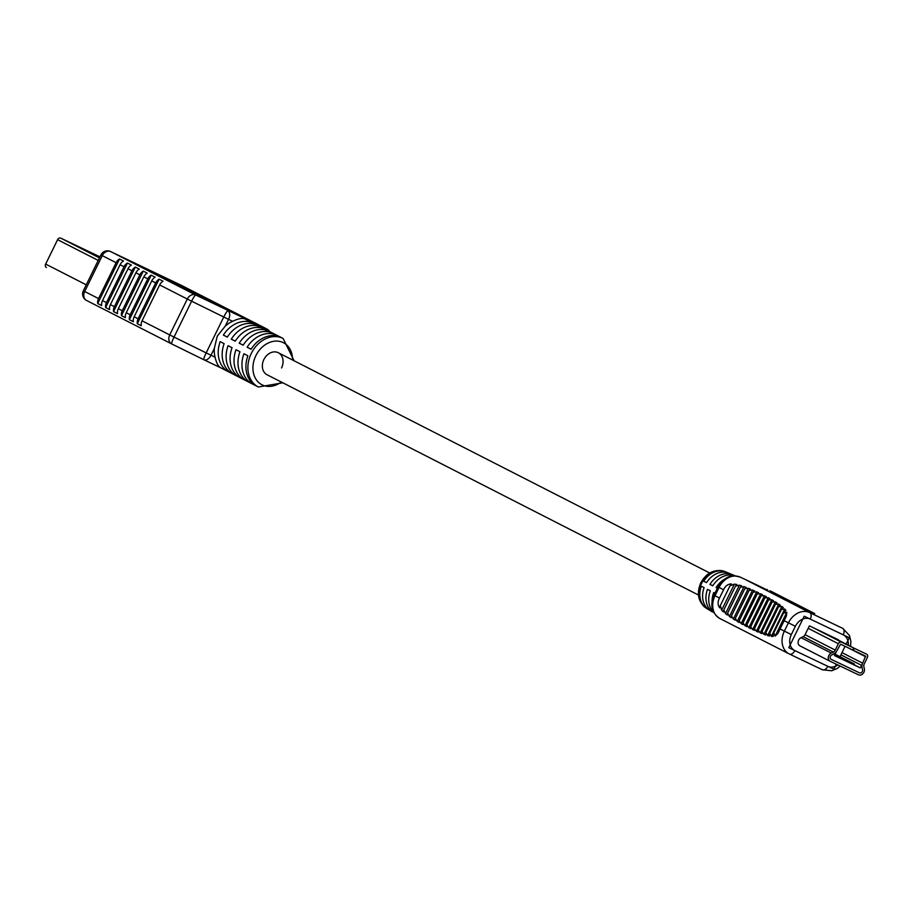 <?xml version="1.0" encoding="UTF-8"?>
<svg xmlns="http://www.w3.org/2000/svg" width="913" height="913" viewBox="0 0 913 913"><rect width="100%" height="100%" fill="white"/><g stroke="black" fill="none" stroke-linecap="round" stroke-linejoin="round"><path stroke-width="1.37" d="M281.546 367.962A12.371 9.781 117 0 0 278.339 352.738A12.371 9.781 117 0 0 263.88 359.528A12.371 9.781 117 0 0 267.087 374.764L698.456 595.025M168.403 280.405L198.532 295.333L158.234 274.859L191.582 291.681L177.35 284.16L186.583 288.576L222.955 307.555L168.266 280.679M243.919 353.753A27.253 21.558 117 0 0 250.322 382.718L254.282 384.738A27.253 21.558 117 0 1 247.88 355.785L243.919 353.753M235.999 349.713A27.253 21.558 117 0 0 242.413 378.678L246.373 380.698A27.253 21.558 117 0 1 239.959 351.733L235.999 349.713M228.09 345.673A27.253 21.558 117 0 0 234.493 374.638L238.453 376.658A27.253 21.558 117 0 1 232.05 347.693L228.09 345.673M220.17 341.633A27.253 21.558 117 0 0 226.584 370.598L230.533 372.618A27.253 21.558 117 0 1 224.13 343.653L220.17 341.633M282.836 382.798L258.345 387.009A27.253 21.558 -63 0 1 251.28 353.445A27.253 21.558 -63 0 1 283.121 338.472L245.129 319.071C242.55 317.815 238.396 318.557 232.655 321.296A27.253 21.558 117 0 0 225.26 326.112L217.283 336.087L214.315 348.469A27.253 21.558 117 0 0 215.08 357.188C216.472 363.294 218.492 366.912 221.151 368.007M258.345 387.009L221.049 367.962M137.292 323.727L141.253 325.747A7.27 5.752 -63 0 1 142.063 320.817L169.715 334.923A7.27 5.752 117 0 0 171.598 343.881A7.27 5.752 117 0 0 171.69 343.927A7.27 0.924 -63.8 0 1 171.69 343.927A7.27 0.924 -63.8 0 1 174.029 337.08L206.167 352.897L223.753 317.005L191.616 301.199L174.029 337.08L169.715 334.923L187.291 299.042L159.649 284.924A7.27 5.752 -63 0 1 163.062 281.227L159.102 279.207A7.27 5.752 -63 0 0 155.689 282.904L138.114 318.785A7.27 5.752 -63 0 0 137.292 323.727L159.102 279.207M155.689 282.904L151.729 280.884A7.27 5.752 -63 0 1 155.142 277.187L151.181 275.167A7.27 5.752 -63 0 0 147.769 278.864L130.194 314.745A7.27 5.752 -63 0 0 129.372 319.687L133.332 321.707A7.27 5.752 -63 0 1 134.154 316.765L138.114 318.785M147.769 278.864L143.82 276.844A7.27 5.752 -63 0 1 147.233 273.147L143.273 271.127A7.27 5.752 -63 0 0 139.86 274.824L122.274 310.705A7.27 5.752 -63 0 0 121.463 315.647L125.423 317.667A7.27 5.752 -63 0 1 126.234 312.725L130.194 314.745M139.86 274.824L135.9 272.804A7.27 5.752 -63 0 1 139.312 269.107L135.352 267.087A7.27 5.752 -63 0 0 131.94 270.784L114.365 306.665A7.27 5.752 -63 0 0 113.543 311.607L117.503 313.627A7.27 5.752 -63 0 1 118.325 308.685L122.274 310.705M131.94 270.784L127.991 268.764A7.27 5.752 -63 0 1 131.404 265.067L127.443 263.047A7.27 5.752 -63 0 0 124.031 266.733L106.444 302.625A7.27 5.752 -63 0 0 105.634 307.555L109.594 309.575A7.27 5.752 -63 0 1 110.405 304.645L114.365 306.665M98.536 298.585A7.27 5.752 -63 0 0 97.714 303.515L101.674 305.535A7.27 5.752 -63 0 1 102.496 300.605L120.071 264.713A7.27 5.752 -63 0 1 123.483 261.027L119.523 258.995A7.27 5.752 -63 0 0 116.111 262.693L102.267 255.629L84.681 291.509L98.536 298.585L116.111 262.693M151.729 280.884L134.154 316.765M143.82 276.844L126.234 312.725M135.9 272.804L118.325 308.685M127.991 268.764L110.405 304.645M250.345 322.095A27.253 21.558 117 0 0 223.365 335.105L227.326 337.125A27.253 21.558 117 0 1 254.293 324.115L250.345 322.095L249.683 323.43M258.253 326.135A27.253 21.558 117 0 0 231.286 339.157L235.246 341.177A27.253 21.558 117 0 1 262.214 328.155L258.253 326.135L257.603 327.47M266.174 330.175A27.253 21.558 117 0 0 239.195 343.197L243.155 345.217A27.253 21.558 117 0 1 270.122 332.195L266.174 330.175L265.512 331.522M274.083 334.215A27.253 21.558 117 0 0 247.115 347.237L251.075 349.257A27.253 21.558 117 0 1 278.043 336.235L274.083 334.215L273.432 335.562M227.394 337.034L223.365 335.105M227.132 369.468L226.584 370.598M235.052 373.508L234.493 374.638M235.303 341.074L231.286 339.157M242.961 377.548L242.413 378.678M243.223 345.114L239.195 343.197M250.881 381.588L250.322 382.718M251.132 349.154L247.115 347.237M159.649 284.924L142.063 320.817M202.412 297.946L246.487 318.945L181.824 285.895L128.607 260.399L202.412 297.946M156.762 273.957L156.42 274.63M97.714 303.515L119.523 258.995M105.634 307.555L127.443 263.047M113.543 311.607L135.352 267.087M121.463 315.647L143.273 271.127M129.372 319.687L151.181 275.167M46.369 267.486L46.415 267.509A2.773 2.191 -63 0 1 46.369 267.486A2.773 2.191 -63 0 1 45.65 264.074L57.599 239.685A2.773 2.191 -63 0 1 60.794 238.145L99.974 256.861M99.608 257.592L90.741 253.198L99.677 257.466M838.385 639.751L809.42 625.85L805.083 634.683A3.686 2.922 -63 0 1 803.166 636.658L801.078 637.673A4.611 3.652 117 0 0 798.67 640.139A4.611 3.652 117 0 0 799.868 645.822A4.611 3.652 117 0 0 799.936 645.856M846.317 643.802L849.295 637.731L804.216 616.207L788.798 647.694L833.866 669.218L836.319 664.23M835.372 652.852L831.663 655.009A2.397 1.894 117 0 0 831.035 659.254L859.532 672.87A2.397 1.894 117 0 0 862.545 669.765L861.575 665.372L840.976 654.849L845.004 646.29M835.749 653.035L834.493 655.591L860.331 667.928L861.575 665.372M824.177 632.892L854.34 648.298L853.358 650.284L865.615 656.139L862.659 663.18A5.912 4.668 117 0 0 862.055 667.517L862.545 669.765A2.397 1.894 -63 0 1 859.532 672.87L831.07 659.266A2.397 1.894 117 0 0 831.07 659.266A2.397 1.894 -63 0 1 831.663 655.009L833.752 654.005A5.912 4.668 117 0 0 836.822 650.843L840.576 644.179L852.833 650.033L853.803 648.036L823.652 632.641M860.331 667.928L853.929 664.664M838.1 657.143L853.883 664.755L854.294 663.922L835.178 654.21M834.539 655.5L838.077 657.2L838.476 656.367L834.984 654.587L840.417 657.234L840.017 658.056M840.086 656.664L840.976 654.849M835.098 654.359L854.294 663.922M851.133 662.416L850.722 663.237M848.325 661.012L847.926 661.834M845.164 659.494L844.765 660.327M835.053 654.461L841.215 657.611L840.805 658.433M841.215 657.611L844.377 659.118L843.966 659.951M844.377 659.118L835.087 654.381M840.417 657.234L835.041 654.484M834.95 654.667L838.476 656.367M835.315 654.861L834.904 655.682M854.34 648.298L866.585 654.153A2.773 2.191 117 0 0 866.585 654.153A2.773 2.191 117 0 1 867.35 657.577L864.234 663.934A3.686 2.922 117 0 0 863.858 666.65L864.36 668.898A4.611 3.652 -63 0 1 863.881 672.288A4.611 3.652 -63 0 1 858.562 674.855L830.1 661.252A4.611 3.652 -63 0 1 830.031 661.217A4.611 3.652 -63 0 1 828.308 657.2A4.611 3.652 -63 0 1 831.229 653.069L833.318 652.065A3.686 2.922 117 0 0 835.247 650.09L838.362 643.733A2.773 2.191 117 0 1 841.546 642.181L853.803 648.036M777.34 594.523L814.681 613.547L770.115 590.791L777.34 594.523L776.929 595.344L766.988 590.38L767.388 589.547M766.247 596.68L764.889 597.832L768.232 597.718L752.632 629.548L750.691 626.797L750.634 628.578L748.831 627.676L746.868 624.914L746.811 626.649L744.997 625.702L743.034 622.894L742.965 624.618L741.128 623.602L739.188 620.726L739.096 622.461L737.248 621.388L735.33 618.421L735.205 620.167L733.344 619.025L731.461 615.91L731.279 617.702L729.419 616.458L727.627 613.125L727.364 615.008L725.504 613.604L723.849 609.884L723.461 611.915L721.624 610.181L720.346 605.502L719.684 607.853C717.629 605.011 717.572 601.747 719.512 598.049L723.575 589.764C725.31 585.952 727.923 584.012 731.404 583.932L729.932 585.929L734.406 584.103L736.871 584.537L735.479 586.123L739.427 585.176L741.653 585.849L740.306 587.23L744.027 586.648L746.126 587.413L744.803 588.68L748.398 588.292L750.406 589.113L749.094 590.323L752.597 590.049L754.549 590.916L753.225 592.081L756.672 591.886L758.566 592.777L757.231 593.929L760.632 593.781L762.469 594.694L761.111 595.847L764.478 595.721L766.247 596.68M768.232 597.718L769.979 598.688L768.541 599.898L771.873 599.761L756.421 631.305L754.503 628.555L754.423 630.347L752.632 629.548M771.873 599.761L773.562 600.754L772.067 602.055L775.388 601.872L760.187 632.926L758.304 630.153L758.212 632.093L756.421 631.305M775.388 601.872L777.02 602.911L775.422 604.326L778.755 604.075L763.919 634.375L762.093 631.545L761.956 633.633L760.187 632.926M778.755 604.075L780.284 605.159L778.572 606.768L781.916 606.403L767.628 635.574L765.881 632.663L765.676 634.98L763.919 634.375M781.916 606.403L783.308 607.59L781.368 609.553L784.746 608.982L771.337 636.361L769.727 633.302L769.385 636.019L767.628 635.574M784.746 608.982L785.888 610.386L783.388 613.228L786.835 612.235L775.114 636.156L773.802 632.8L773.106 636.464L771.337 636.361M716.123 587.561L717.401 588.177L716.123 587.561A21.855 17.29 -63 0 1 724.055 579.458M712.745 585.826L709.926 584.388A21.239 16.811 -63 0 1 731.039 574.197L734.178 575.487A21.524 17.027 117 0 0 712.745 585.826M706.548 582.654L703.729 581.204A20.634 16.331 -63 0 1 724.135 571.367L727.273 572.656A20.908 16.548 117 0 0 706.548 582.654M754.012 583.601A23.076 18.249 117 0 0 753.898 583.555A23.076 18.249 117 0 0 753.807 583.498A23.076 18.249 117 0 0 753.545 583.384A23.076 18.249 117 0 0 753.271 583.259M730.674 574.928L731.039 574.197M709.926 584.388L712.791 585.758M723.758 572.12L724.135 571.367M703.729 581.204L706.594 582.574M706.148 608.081A20.634 16.331 -63 0 1 701.298 586.18L704.117 587.618A20.908 16.548 117 0 0 709.036 609.873L706.148 608.081L706.445 607.487M712.791 611.448L712.505 612.018A21.239 16.811 -63 0 1 707.495 589.353L710.314 590.802A21.524 17.027 117 0 0 713.726 612.44M712.505 612.018L706.091 608.081A20.565 16.274 117 0 1 701.675 583.27A20.565 16.274 117 0 1 724.762 571.527L735.216 575.829M712.06 601.142A21.855 17.29 -63 0 1 713.692 592.537L714.947 593.188M767.525 590.152L746.115 579.926A5.535 3.39 -64.5 0 0 746.058 579.903A5.535 3.39 -64.5 0 0 746.012 579.881M784.826 599.385L776.929 595.344M814.681 613.547L814.27 614.381L806.624 610.58L807.035 609.747M806.647 610.523L799.628 606.94M799.971 606.255L799.56 607.088L792.975 603.938L787.942 601.37L788.353 600.537M787.976 601.313L784.712 599.613L785.123 598.78M734.406 584.103L721.624 610.181M739.427 585.176L725.504 613.604M744.027 586.648L729.419 616.458M748.398 588.292L733.344 619.025M752.597 590.049L737.248 621.388M756.672 591.886L741.128 623.602M760.632 593.781L744.997 625.702M764.478 595.721L748.831 627.676M786.835 612.235L786.367 616.115L777.853 633.508L775.114 636.156M793.374 603.105L792.975 603.938M292.514 359.973A23.612 18.682 117 0 0 278.317 341.177A23.612 18.682 117 0 0 255.857 355.693A23.612 18.682 117 0 0 257.991 381.817A23.612 18.682 117 0 0 281.272 381.999M102.496 300.605L106.444 302.625M214.315 348.469L210.994 355.237L206.167 352.897A7.27 0.924 116.2 0 0 203.839 359.733L171.701 343.927A7.27 7.27 0 0 1 171.598 343.881L86.564 300.457A7.27 7.27 0 0 1 83.345 290.791L84.681 291.509A7.27 5.752 117 0 0 86.564 300.457A7.27 5.752 117 0 0 86.678 300.514L171.484 343.824M195.679 294.99A7.27 5.752 117 0 0 187.291 299.042L191.616 301.199A7.27 0.924 116.2 0 1 195.679 294.99L266.756 328.954L181.733 285.529L110.644 251.577L195.679 294.99M110.325 251.44A7.27 4.439 -64.5 0 1 110.587 251.543A7.27 4.439 -64.5 0 1 110.644 251.577A7.27 5.752 117 0 0 102.267 255.629L100.921 254.91L83.345 290.791M124.031 266.733L120.071 264.713M171.69 343.927L203.839 359.733A7.27 0.924 116.2 0 0 203.85 359.745A7.27 4.439 -64.5 0 0 203.907 359.779A7.27 4.439 -64.5 0 0 210.994 355.237L215.08 357.188M220.946 367.916L203.976 359.802M232.655 321.296L228.581 319.356L225.26 326.112M181.596 285.472A7.27 4.439 115.5 0 1 181.664 285.495A7.27 4.439 115.5 0 1 181.733 285.529A7.27 5.752 117 0 1 181.835 285.586A7.27 7.27 0 0 0 181.664 285.495L110.587 251.543A7.27 7.27 0 0 0 100.921 254.91M181.949 285.643A7.27 5.752 117 0 0 181.835 285.586L266.87 329A7.27 5.752 117 0 0 266.756 328.954A7.27 7.201 -69.6 0 1 269.689 331.613M267.018 329.079A7.27 5.752 117 0 0 266.87 329A7.27 7.27 0 0 1 269.723 331.624M223.753 317.005L228.581 319.356A7.27 4.439 115.5 0 0 227.816 310.808A7.27 0.924 116.2 0 0 223.753 317.005M264.644 329.034A7.27 7.201 -69.6 0 0 262.43 327.345A7.27 4.439 -64.5 0 1 263.663 328.532M45.65 264.074L86.267 284.822M57.599 239.685L98.216 260.433M60.794 238.145L99.46 257.888M841.923 652.59L862.659 663.18M865.764 656.824L847.138 647.306M841.546 642.181L811.395 626.786M805.083 634.683L835.247 650.09M808.199 628.327L838.362 643.733M803.166 636.658L833.318 652.065M801.078 637.673L831.229 653.069M799.799 645.788L829.963 661.183M848.36 644.84A12.919 10.226 117 0 0 843.235 634.843L810.288 619.105A12.919 10.226 117 0 0 795.371 626.295L791.32 634.581A12.919 10.226 117 0 0 794.858 650.592L827.806 666.33A5.535 3.39 115.5 0 1 822.408 669.788A5.535 3.39 115.5 0 1 822.351 669.754L789.505 654.073M746.115 579.926L809.705 612.589L842.653 628.327A18.454 14.608 -63 0 1 842.927 628.464L842.653 628.327A5.535 3.39 115.5 0 1 843.235 634.843M753.545 583.384L740.295 577.153A5.535 3.39 -64.5 0 1 740.34 577.176A18.454 14.608 117 0 0 719.045 587.447L714.993 595.733L719.512 598.049M723.575 589.764L718.029 586.899L713.966 595.185L714.993 595.733A18.454 14.608 117 0 0 719.775 618.466A18.454 14.608 117 0 0 720.049 618.603M794.858 650.592A5.535 3.39 115.5 0 1 789.46 654.05A5.535 3.39 115.5 0 1 789.403 654.016A18.454 14.608 -63 0 1 789.129 653.891A18.454 14.608 -63 0 1 784.347 631.157L788.41 622.871A18.454 14.608 -63 0 1 809.705 612.589A5.535 3.39 115.5 0 1 810.288 619.105M779.828 628.84L791.32 634.581M783.879 620.555L795.371 626.295M827.806 666.33A12.919 10.226 117 0 0 837.837 664.949M786.39 599.464L785.979 600.298M278.339 352.738L709.709 572.999M203.839 359.733A7.27 7.27 0 0 0 203.907 359.779L220.98 367.928M294.077 360.772L283.121 338.472M799.868 645.822L830.031 661.217M706.091 608.081C698.114 601.861 696.357 593.427 700.807 582.791C706.719 572.451 714.708 568.696 724.762 571.527M764.889 597.832L750.691 626.797M768.541 599.898L754.503 628.555M772.067 602.055L758.304 630.153M775.434 604.326L762.093 631.545M778.572 606.768L765.881 632.663M781.368 609.553L769.727 633.302M783.388 613.228L773.802 632.8M713.966 595.185C709.812 605.228 711.741 612.988 719.775 618.466L789.129 653.891L822.408 669.788L831.732 670.77L837.267 668.442L840.234 666.102M761.111 595.847L746.88 624.914M757.231 593.929L743.034 622.894M753.225 592.081L739.188 620.737M749.094 590.323L735.33 618.421M744.803 588.68L731.461 615.91M740.306 587.23L727.627 613.125M735.49 586.123L723.872 609.816M729.932 585.929L720.346 605.502M850.608 645.982L850.87 641.405L849.501 635.574L842.927 628.464M753.898 583.555L767.479 590.129M740.295 577.153C729.635 574.151 728.118 577.484 725.436 578.488L718.029 586.899"/></g></svg>
